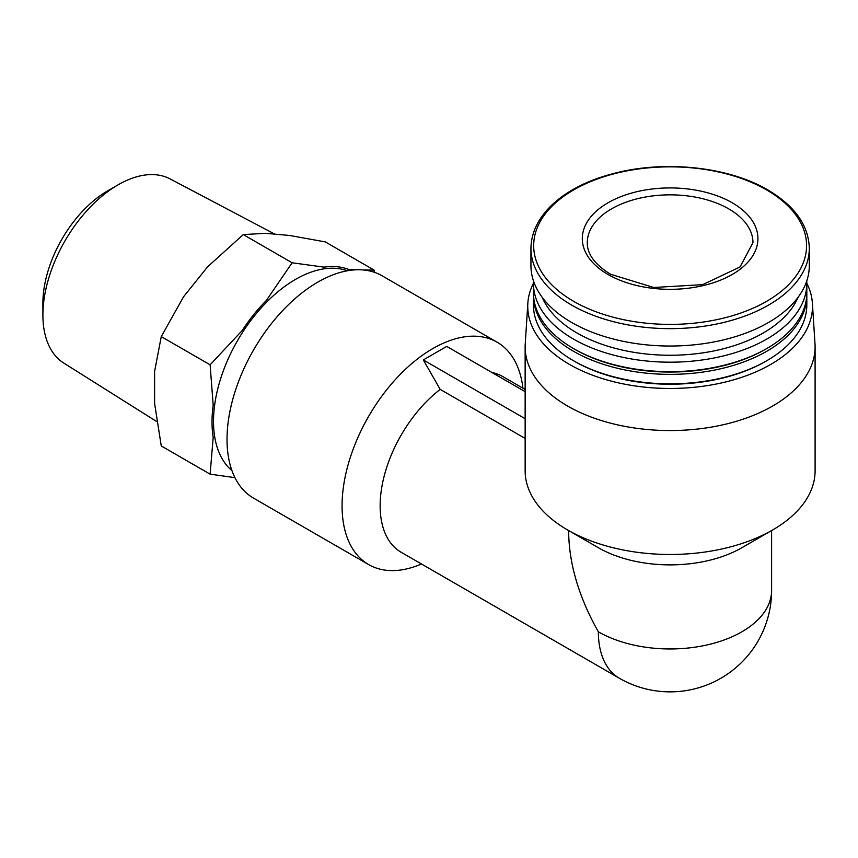 <?xml version="1.0" encoding="UTF-8"?>
<svg xmlns="http://www.w3.org/2000/svg" width="858" height="858" viewBox="0 0 858 858"><rect width="100%" height="100%" fill="white"/><g stroke="black" fill="none" stroke-linecap="round" stroke-linejoin="round"><path stroke-width="1.29" d="M806.82 283.279A142.374 82.196 180 0 1 812.397 303.217L815.003 343.747A144.981 83.698 180 0 1 815.1 346.857L815.1 470.774A144.981 83.698 180 0 1 772.64 529.965L741.88 547.715A101.48 58.591 180 0 1 598.358 547.715L567.599 529.965A144.981 83.698 180 0 1 525.139 470.774L525.139 346.857A144.981 83.698 180 0 1 525.246 343.747L527.842 303.217A142.374 82.196 180 0 1 533.429 283.279M771.61 530.555L771.61 590.368A101.48 58.591 180 0 1 708.955 644.497A101.48 58.591 180 0 1 598.358 631.799C579 597.522 569.09 564.178 568.639 531.778L568.639 530.555M732.217 202.778A87.816 50.697 180 0 1 732.217 274.474A87.816 50.697 180 0 1 608.022 274.474A87.816 50.697 180 0 1 608.022 202.778A87.816 50.697 180 0 1 732.217 202.778M809.298 248.284L809.298 265.68A139.178 80.352 180 0 1 670.119 346.031A139.178 80.352 180 0 1 530.941 265.68L530.941 248.284A139.178 80.352 180 0 0 670.119 328.646A139.178 80.352 180 0 0 809.298 248.284C808.644 225.375 794.819 205.931 767.846 189.95C728.013 166.334 662.526 159.738 611.379 174.12C566.484 185.95 531.445 213.599 530.941 248.284M798.047 297.329A131.724 76.051 180 0 1 670.119 355.255A131.724 76.051 180 0 1 542.192 297.329M806.756 280.974A136.69 78.915 180 0 1 806.82 283.269A136.69 78.915 180 0 1 670.119 362.183A136.69 78.915 180 0 1 533.429 283.269A136.69 78.915 180 0 1 533.483 280.974M806.82 283.269L806.82 292.739A136.69 78.915 180 0 1 766.784 348.541A136.69 78.915 180 0 1 573.466 348.541A136.69 78.915 180 0 1 533.429 292.739L533.429 283.269M766.784 348.541L765.604 349.217A135.038 77.96 180 0 1 574.635 349.217L573.466 348.541M806.799 294.09A136.69 78.915 180 0 1 806.82 295.442A136.69 78.915 180 0 1 670.119 374.367A136.69 78.915 180 0 1 533.429 295.442A136.69 78.915 180 0 1 533.451 294.09M806.82 295.442L806.82 304.912A136.69 78.915 180 0 1 766.784 360.714A136.69 78.915 180 0 1 573.466 360.714A136.69 78.915 180 0 1 533.429 304.912L533.429 295.442M766.784 360.714L765.604 361.39A135.038 77.96 180 0 1 574.635 361.39L573.466 360.714M812.397 303.217A142.374 82.196 180 0 1 670.119 388.47A142.374 82.196 180 0 1 527.842 303.217M815.1 346.857A144.981 83.698 180 0 1 670.119 430.555A144.981 83.698 180 0 1 525.139 346.857M772.64 529.965A144.981 83.698 180 0 1 567.599 529.965M525.139 438.438L440.197 389.393L423.305 359.931L446.739 346.407L525.139 391.666M491.934 372.501A101.48 58.591 -60 0 1 502.649 376.49L525.139 389.478M598.358 631.799A101.48 58.591 -60 0 0 619.379 678.26L401.169 552.273A101.48 58.591 -60 0 1 383.58 478.496A101.48 58.591 -60 0 1 440.197 389.393M421.471 563.996A128.41 74.142 -60 0 1 368.672 564.596A128.41 74.142 -60 0 1 368.661 416.323A128.41 74.142 -60 0 1 497.072 342.181A128.41 74.142 -60 0 1 522.951 388.213M368.672 564.596L253.614 498.176A128.41 74.142 -60 0 1 253.614 349.903A128.41 74.142 -60 0 1 382.024 275.761L497.072 342.181M231.95 470.624A115.98 66.967 -60 0 1 237.527 340.615A115.98 66.967 -60 0 1 347.34 270.774M374.367 272.286L374.131 270.109L363.363 269.97M357.121 269.766L348.262 269.305A117.643 67.921 120 0 0 324.163 267.149L292.117 262.784L266.248 300.59A117.643 67.921 120 0 0 242.149 330.566L210.113 364.8L213.192 405.201A117.643 67.921 120 0 0 213.192 437.323L210.113 474.152L234.953 477.659M374.131 270.109L325.289 241.902L289.682 235.478L265.583 233.333L243.275 234.577L292.117 262.784M210.113 474.152L161.261 445.956L154.612 403.507L154.612 371.375L161.261 336.604L183.569 296.739L207.668 266.763L243.275 234.577M210.113 364.8L161.261 336.604M525.139 418.715L423.305 359.931M156.724 421.578L63.771 363.063A106.349 61.401 -60 0 1 42.9 315.079A106.349 61.401 -60 0 1 118.104 184.824A106.349 61.401 -60 0 1 170.088 178.904L274.85 234.159M118.104 184.824L107.754 190.798A91.709 52.949 -60 0 0 42.9 303.131L42.9 315.079M766.602 189.918A136.443 78.775 180 0 1 705.437 321.718A136.443 78.775 180 0 1 538.331 225.236A136.443 78.775 180 0 1 766.602 189.918M752.97 242.685A82.84 47.834 0 0 0 670.119 194.852A82.84 47.834 0 0 0 587.28 242.685C587.14 254.065 594.894 264.586 610.51 274.228L653.678 287.484L702.745 284.641L740.057 266.935L752.97 242.685M619.379 678.26A101.48 101.48 0 0 0 771.61 590.368"/></g></svg>
